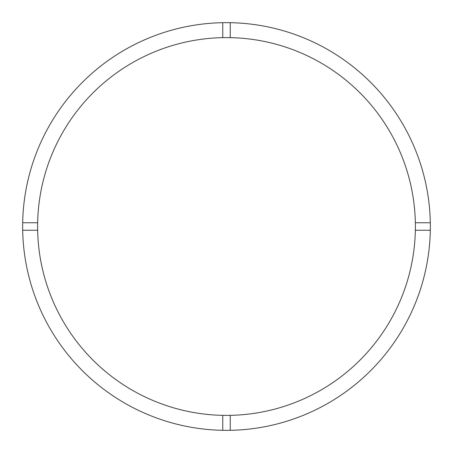 <?xml version="1.0" encoding="UTF-8"?>
<svg xmlns="http://www.w3.org/2000/svg" width="453" height="453" viewBox="0 0 453 453"><rect width="100%" height="100%" fill="white"/><g stroke="black" fill="none" stroke-linecap="round" stroke-linejoin="round"><path stroke-width="0.34" stroke-dasharray="2.27 1.7" d="M37.61 226.5A188.89 188.89 0 0 0 226.5 415.39A188.89 188.89 0 0 0 415.39 226.5A188.89 188.89 0 0 0 226.5 37.61A188.89 188.89 0 0 0 37.61 226.5M430.35 226.5A203.85 203.85 0 0 0 226.5 22.65A203.85 203.85 0 0 0 22.65 226.5A203.85 203.85 0 0 0 226.5 430.35A203.85 203.85 0 0 0 430.35 226.5M22.684 230.243L37.65 230.243M37.65 222.757L22.684 222.757M230.243 430.316L230.243 415.35M222.757 415.35L222.757 430.316M430.316 222.757L415.35 222.757M415.35 230.243L430.316 230.243M222.757 22.684L222.757 37.65M230.243 37.65L230.243 22.684"/><path stroke-width="0.68" d="M230.243 415.35A188.89 188.89 0 0 0 415.35 222.757A188.89 188.89 0 0 0 230.243 37.65L230.243 22.684A203.85 203.85 0 0 0 22.684 230.243L37.65 230.243A188.89 188.89 0 0 0 230.243 415.35L230.243 430.316A203.85 203.85 0 0 0 430.316 222.757A203.85 203.85 0 0 0 230.243 22.684M222.757 22.684L222.757 37.65A188.89 188.89 0 0 0 37.65 230.243M37.65 222.757L22.684 222.757M430.316 222.757L415.35 222.757M415.35 230.243L430.316 230.243M222.757 415.35L222.757 430.316A203.85 203.85 0 0 0 230.243 430.316M22.684 230.243A203.85 203.85 0 0 0 222.757 430.316M230.243 37.65A188.89 188.89 0 0 0 222.757 37.65"/></g></svg>
